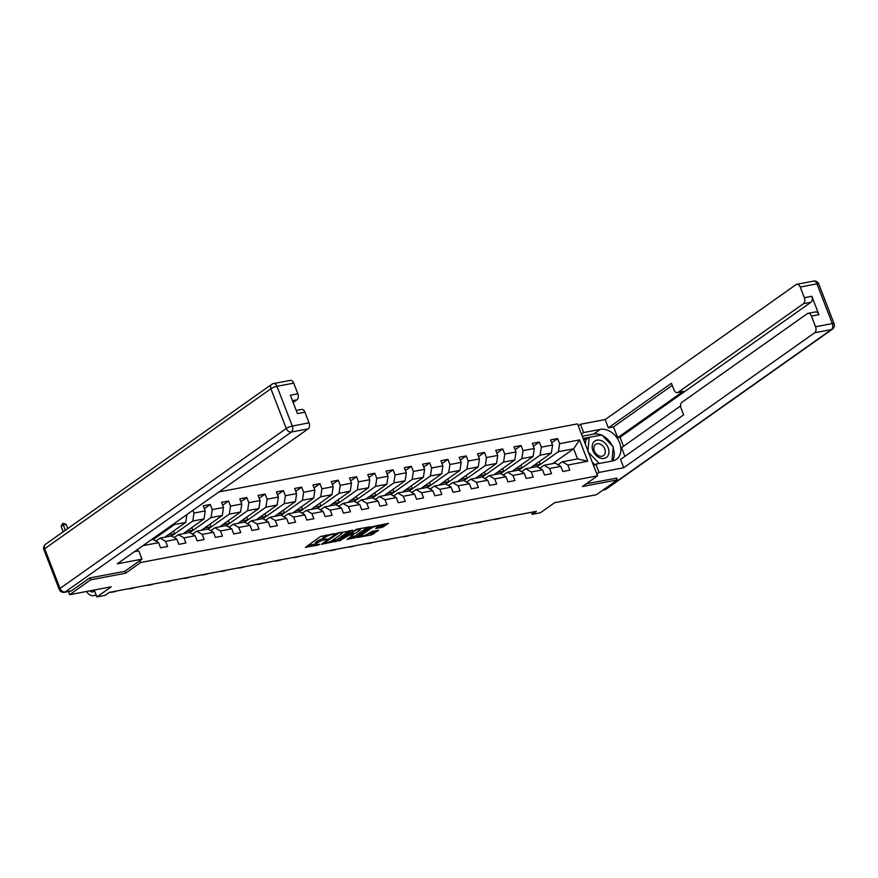 <?xml version="1.0" encoding="UTF-8"?>
<svg xmlns="http://www.w3.org/2000/svg" width="878" height="878" viewBox="0 0 878 878"><rect width="100%" height="100%" fill="white"/><g stroke="black" fill="none" stroke-linecap="round" stroke-linejoin="round"><path stroke-width="1.32" d="M334.935 533.637L320.503 536.513L305.39 547.334L318.198 545.062L319.757 544.272L317.77 544.547A4.84 1.043 158.9 0 1 315.893 544.415A4.84 1.043 158.9 0 1 316.728 543.372L317.968 542.494A4.84 1.043 158.9 0 1 324.289 539.937L327.253 539.07L325.442 539.114A4.84 1.043 158.9 0 1 323.565 538.993A4.84 1.043 158.9 0 1 324.399 537.951L325.639 537.073A4.84 1.043 158.9 0 1 331.961 534.504L334.935 533.637M382.062 527.415L388.46 523.343L372.327 526.679L357.203 537.512L371.361 534.965L378.637 530.279L372.239 531.344L367.772 533.912A4.05 0.867 158.9 0 1 363.679 535.756A4.05 0.867 158.9 0 1 360.924 535.953A4.05 0.867 158.9 0 1 361.615 535.075L371.394 528.161A4.05 0.867 158.9 0 1 375.488 526.317A4.05 0.867 158.9 0 1 378.253 526.12A4.05 0.867 158.9 0 1 377.551 526.998L375.663 528.479L382.062 527.415L381.513 526.01L385.574 523.738M89.929 577.933L90.664 579.831L69.636 594.691L111.243 586.8L96.942 596.908L105.151 595.35L109.355 592.376L536.403 511.347L532.2 514.321L540.398 512.763L554.698 502.655L596.294 494.764L617.322 479.904L616.586 478.005M90.664 579.831L125.587 573.202L140.721 562.502L597.534 475.821L582.399 486.533L617.322 479.904M352.429 530.455L336.548 533.462L321.436 544.294L337.569 540.958L352.276 530.06M356.413 529.269L370.571 526.734L355.458 537.566L347.084 539.432L353.636 534.515L349.192 535.207L339.149 540.98L356.413 529.269M69.636 594.691L68.429 591.553M218.995 491.899L577.494 423.876L597.534 475.821M140.721 562.502L139.975 560.559M136.408 551.307L136.09 550.506M551.702 442.764L557.629 438.572L550.594 439.9L552.58 445.025L541.331 447.165L539.344 442.04L532.32 443.368L534.296 448.493L523.047 450.633L521.071 445.508L514.036 446.847L516.012 451.961L504.762 454.102L502.787 448.976L495.752 450.315L497.727 455.441L486.478 457.57L484.502 452.444L477.467 453.783L479.443 458.909L468.193 461.038L466.218 455.912L459.194 457.251L461.169 462.377L449.92 464.506L447.934 459.381L440.91 460.72L442.885 465.845L431.636 467.974L429.66 462.849L422.625 464.188L424.601 469.313L413.351 471.442L411.376 466.317L404.341 467.656L406.316 472.781L395.067 474.91L393.092 469.785L386.057 471.124L388.043 476.249L376.783 478.378L374.807 473.253L367.783 474.592L369.759 479.717L358.509 481.846L356.534 476.721L349.499 478.06L351.474 483.185L340.225 485.314L338.249 480.2L331.215 481.528L333.19 486.653L321.941 488.794L319.965 483.668L312.93 484.996L314.906 490.122L303.656 492.262L301.681 487.136L294.646 488.464L296.632 493.59L285.383 495.73L283.396 490.604L276.372 491.932L278.348 497.058L267.099 499.198L265.123 494.073L258.088 495.401L260.064 500.526L248.814 502.666L246.839 497.541L239.804 498.869L241.779 503.994L230.53 506.134L228.554 501.009L221.519 502.337L223.506 507.462L212.246 509.602L210.27 504.477L203.246 505.816L205.222 510.93L193.972 513.07L192.908 510.337M557.629 438.572L559.604 443.697L579.535 439.911L587.766 461.257L567.846 465.033L569.822 470.158L562.787 471.497L560.812 466.372L549.562 468.501L551.538 473.626L544.503 474.965L542.527 469.84L531.278 471.969L533.253 477.094L526.229 478.433L524.243 473.308L512.993 475.437L514.969 480.562L507.945 481.901L505.969 476.776L494.709 478.905L496.696 484.03L489.661 485.369L487.685 480.244L476.436 482.384L478.411 487.499L471.376 488.837L469.401 483.712L458.151 485.852L460.127 490.978L453.092 492.306L451.116 487.18L439.867 489.32L441.843 494.446L434.819 495.774L432.832 490.648L421.583 492.788L423.569 497.914L416.534 499.242L414.559 494.116L403.309 496.257L405.285 501.382L398.25 502.71L396.274 497.585L385.025 499.725L387 504.85L379.965 506.178L377.99 501.053L366.741 503.193L368.716 508.318L361.681 509.646L359.706 504.521L348.456 506.661L350.432 511.786L343.408 513.114L341.432 508L330.172 510.129L332.158 515.254L325.123 516.582L323.148 511.468L311.899 513.597L313.874 518.722L306.839 520.061L304.864 514.936L293.614 517.065L295.59 522.19L288.555 523.529L286.579 518.404L275.33 520.533L277.305 525.659L270.281 526.998L268.295 521.872L257.045 524.001L259.021 529.127L251.997 530.466L250.021 525.34L238.772 527.469L240.748 532.595L233.713 533.934L231.737 528.808L220.488 530.938L222.463 536.063L215.428 537.402L213.453 532.277L202.203 534.406L204.179 539.531L197.144 540.87L195.168 535.745L183.919 537.874L185.895 542.999L178.871 544.338L176.884 539.213L165.635 541.353L167.621 546.467L160.586 547.806L158.611 542.681L142.96 545.644M518.887 470.169L540.124 455.155L551.384 453.026L530.411 467.853M522.333 471.146L520.994 471.409M539.816 468.248L544.031 465.263L555.28 463.134L560.812 466.372M551.384 453.026L552.58 445.025M540.124 455.155L541.331 447.165M549.562 468.501L544.031 465.263M500.614 473.637L521.85 458.623L533.1 456.494L512.126 471.321M504.049 474.614L502.71 474.877M521.532 471.716L525.746 468.731L536.996 466.602L542.527 469.84M533.1 456.494L534.296 448.493M521.85 458.623L523.047 450.633M531.278 471.969L525.746 468.731M482.329 477.105L503.566 462.091L514.815 459.962L493.842 474.789M485.764 478.093L484.436 478.345M503.248 475.185L507.462 472.199L518.711 470.07L524.243 473.308M514.815 459.962L516.012 451.961M503.566 462.091L504.762 454.102M512.993 475.437L507.462 472.199M464.045 480.584L485.282 465.559L496.531 463.43L475.558 478.258M467.491 481.561L466.152 481.813M484.963 478.653L489.189 475.678L500.438 473.538L505.969 476.776M496.531 463.43L497.727 455.441M485.282 465.559L486.478 457.57M494.709 478.905L489.189 475.678M445.761 484.052L466.997 469.028L478.247 466.898L457.273 481.726M449.207 485.029L447.868 485.282M466.679 482.121L470.904 479.147L482.154 477.006L487.685 480.244M478.247 466.898L479.443 458.909M466.997 469.028L468.193 461.038M476.436 482.384L470.904 479.147M427.487 487.52L448.724 472.507L459.973 470.367L439 485.194M430.922 488.497L429.583 488.75M448.406 485.589L452.62 482.615L463.869 480.475L469.401 483.712M459.973 470.367L461.169 462.377M448.724 472.507L449.92 464.506M458.151 485.852L452.62 482.615M409.203 490.989L430.439 475.975L441.689 473.835L420.716 488.662M412.638 491.965L411.299 492.218M430.121 489.057L434.336 486.083L445.585 483.943L451.116 487.18M441.689 473.835L442.885 465.845M430.439 475.975L431.636 467.974M439.867 489.32L434.336 486.083M390.919 494.457L412.155 479.443L423.405 477.303L402.431 492.13M394.354 495.433L393.026 495.686M411.837 492.525L416.051 489.551L427.301 487.411L432.832 490.648M423.405 477.303L424.601 469.313M412.155 479.443L413.351 471.442M421.583 492.788L416.051 489.551M372.634 497.925L393.871 482.911L405.12 480.771L384.147 495.598M376.08 498.902L374.741 499.154M393.553 495.993L397.778 493.019L409.027 490.879L414.559 494.116M405.12 480.771L406.316 472.781M393.871 482.911L395.067 474.91M403.309 496.257L397.778 493.019M354.35 501.393L375.586 486.379L386.847 484.239L365.874 499.066M357.796 502.37L356.457 502.622M375.279 499.472L379.494 496.487L390.743 494.347L394.024 492.086L392.971 489.364M386.847 484.239L388.043 476.249M375.586 486.379L376.783 478.378M396.274 497.585L390.743 494.347M385.025 499.725L379.494 496.487M336.076 504.861L357.313 489.847L368.562 487.707L347.589 502.534M339.512 505.838L338.173 506.09M356.995 502.94L361.209 499.955L372.459 497.815L377.99 501.053M368.562 487.707L369.759 479.717M357.313 489.847L358.509 481.846M366.741 503.193L361.209 499.955M317.792 508.329L339.029 493.315L350.278 491.175L329.305 506.002M321.227 509.306L319.888 509.558M338.71 506.408L342.925 503.423L354.174 501.283L359.706 504.521M350.278 491.175L351.474 483.185M339.029 493.315L340.225 485.314M348.456 506.661L342.925 503.423M299.508 511.797L320.744 496.783L331.994 494.643L311.021 509.481M302.943 512.774L301.615 513.026M320.426 509.877L324.64 506.891L335.901 504.762L341.432 508M331.994 494.643L333.19 486.653M320.744 496.783L321.941 488.794M330.172 510.129L324.64 506.891M281.223 515.265L302.46 500.251L313.709 498.111L292.736 512.95M284.67 516.242L283.331 516.494M302.142 513.345L306.367 510.359L317.616 508.23L323.148 511.468M313.709 498.111L314.906 490.122M302.46 500.251L303.656 492.262M311.899 513.597L306.367 510.359M262.939 518.733L284.176 503.72L295.436 501.59L274.463 516.418M266.385 519.71L265.046 519.963M283.868 516.813L288.083 513.828L299.332 511.698L302.614 509.427L301.56 506.705M295.436 501.59L296.632 493.59M284.176 503.72L285.383 495.73M304.864 514.936L299.332 511.698M293.614 517.065L288.083 513.828M244.666 522.201L265.902 507.188L277.152 505.059L256.178 519.886M248.101 523.178L246.762 523.431M265.584 520.281L269.798 517.296L281.048 515.166L284.329 512.895L283.276 510.173M277.152 505.059L278.348 497.058M265.902 507.188L267.099 499.198M286.579 518.404L281.048 515.166M275.33 520.533L269.798 517.296M226.381 525.67L247.618 510.656L258.867 508.527L237.894 523.354M229.816 526.646L228.489 526.899M247.3 523.749L251.514 520.764L262.763 518.635L268.295 521.872M258.867 508.527L260.064 500.526M247.618 510.656L248.814 502.666M257.045 524.001L251.514 520.764M208.097 529.138L229.334 514.124L240.583 511.995L219.61 526.822M211.543 530.114L210.204 530.367M229.015 527.217L233.241 524.232L244.49 522.103L250.021 525.34M240.583 511.995L241.779 503.994M229.334 514.124L230.53 506.134M238.772 527.469L233.241 524.232M189.813 532.606L211.049 517.592L222.299 515.463L201.336 530.29M193.259 533.583L191.92 533.846M210.742 530.685L214.956 527.7L226.206 525.571L231.737 528.808M222.299 515.463L223.506 507.462M211.049 517.592L212.246 509.602M220.488 530.938L214.956 527.7M171.539 536.074L192.776 521.06L204.025 518.931L183.052 533.758M174.974 537.051L173.635 537.314M192.458 534.153L196.672 531.168L207.921 529.039L213.453 532.277M204.025 518.931L205.222 510.93M192.776 521.06L193.972 513.07M202.203 534.406L196.672 531.168M153.255 539.542L174.492 524.528L185.741 522.399L164.768 537.226M156.69 540.53L155.351 540.782M174.173 537.621L178.388 534.636L189.637 532.507L195.168 535.745M185.741 522.399L186.915 514.574M174.492 524.528L174.689 523.222M183.919 537.874L178.388 534.636M155.889 541.089L160.103 538.115L171.364 535.975L176.884 539.213M165.635 541.353L160.103 538.115M151.246 539.794L153.079 539.443L158.611 542.681M531.409 512.302L532.2 514.321M94.286 590.016L96.942 596.908M552.668 463.628L573.641 448.801L558.408 451.687L537.171 466.701M540.618 467.678L539.279 467.93M558.09 464.78L562.315 461.795L577.548 458.909L573.641 448.801L579.535 439.911M587.766 461.257L577.548 458.909M558.408 451.687L559.604 443.697M567.846 465.033L562.315 461.795M153.112 539.465L156.35 537.171L156.054 536.392M154.429 537.545L156.35 537.171M171.397 535.997L174.634 533.703L173.592 530.992M167.95 534.976L174.634 533.703M189.681 532.529L192.919 530.235L191.865 527.524M204.344 508.669L210.27 504.477M186.235 531.508L192.919 530.235M207.965 529.061L211.203 526.767L210.149 524.056M222.628 505.201L228.554 501.009M204.519 528.04L211.203 526.767M226.239 525.593L229.487 523.299L228.434 520.588M240.912 501.733L246.839 497.541M222.792 524.572L229.487 523.299M244.523 522.125L247.761 519.831L246.718 517.12M259.186 498.265L265.123 494.073M241.077 521.104L247.761 519.831M262.807 518.657L266.045 516.363L265.002 513.641M277.47 494.797L283.396 490.604M259.361 517.636L266.045 516.363M295.754 491.329L301.681 487.136M277.646 514.168L284.329 512.895M314.039 487.861L319.965 483.668M295.919 510.7L302.614 509.427M317.649 508.252L320.887 505.958L319.844 503.237M332.323 484.382L338.249 480.2M314.203 507.221L320.887 505.958M335.934 504.784L339.171 502.49L338.129 499.769M350.596 480.914L356.534 476.721M332.488 503.752L339.171 502.49M354.218 501.305L357.456 499.022L356.402 496.3M368.881 477.445L374.807 473.253M350.772 500.284L357.456 499.022M372.502 497.837L375.74 495.554L374.686 492.832M387.165 473.977L393.092 469.785M369.056 496.816L375.74 495.554M405.449 470.509L411.376 466.317M387.33 493.348L394.024 492.086M409.06 490.901L412.298 488.618L411.255 485.896M423.723 467.041L429.66 462.849M405.614 489.88L412.298 488.618M427.345 487.433L430.582 485.15L429.54 482.428M442.007 463.573L447.934 459.381M423.898 486.412L430.582 485.15M445.629 483.965L448.867 481.671L447.813 478.96M460.291 460.105L466.218 455.912M442.183 482.944L448.867 481.671M463.913 480.496L467.151 478.203L466.097 475.492M478.576 456.637L484.502 452.444M460.467 479.476L467.151 478.203M482.187 477.028L485.424 474.735L484.382 472.024M496.86 453.169L502.787 448.976M478.74 476.008L485.424 474.735M500.471 473.56L503.709 471.266L502.666 468.556M515.134 449.701L521.071 445.508M497.025 472.54L503.709 471.266M518.755 470.092L521.993 467.798L520.95 465.088M533.418 446.233L539.344 442.04M515.309 469.071L521.993 467.798M537.04 466.624L540.277 464.33L539.224 461.619M533.594 465.603L540.277 464.33M125.587 573.202L124.83 571.26M326.199 534.998A4.84 1.043 158.9 0 0 325.101 535.668L325.639 537.073M323.565 538.993L323.027 537.588A4.84 1.043 158.9 0 1 323.861 536.546L325.101 535.668M323.422 538.598A4.84 1.043 158.9 0 0 317.419 541.089L317.968 542.494M315.893 544.415L315.356 543.01A4.84 1.043 158.9 0 1 316.19 541.967L317.419 541.089M307.728 545.534L315.74 544.02M331.335 541.057L337.02 539.553L349.795 530.521M338.634 533.242L324.212 543.021L326.111 542.955A4.84 1.043 158.9 0 0 332.433 540.398L341.344 534.087A4.84 1.043 158.9 0 0 342.179 533.045A4.84 1.043 158.9 0 0 340.302 532.924L338.425 532.683M367.684 527.129L354.91 536.162L355.458 537.566M349.433 537.621L354.91 536.162M359.629 530.422A4.05 0.867 158.9 0 0 360.32 529.544A4.05 0.867 158.9 0 0 357.555 529.741A4.05 0.867 158.9 0 0 353.472 531.585L350.344 534.395L356.183 532.858L359.629 530.422M377.946 526.69L381.513 526.01M367.256 534.241L372.799 532.759L375.751 530.685M359.552 535.701L360.737 535.481M86.538 591.487A11.557 7.32 -100.7 0 0 93.639 595.668A11.557 7.32 -100.7 0 0 95.548 594.845L96.02 594.516M94.67 591.004L94.198 591.333A7.704 4.873 79.3 0 1 92.925 591.882A7.704 4.873 79.3 0 1 89.721 590.883M94.319 591.245A7.704 4.873 79.3 0 1 92.651 590.323M67.76 528.556L66.135 524.331L63.205 524.879L61.098 526.372L63.194 531.783M65.29 530.301L62.744 523.332L66.135 524.331M61.098 526.372L62.744 523.332M601.331 440.657A10.02 7.452 54.7 0 0 592.211 445.98A10.02 7.452 54.7 0 0 599.817 457.91A10.02 7.452 54.7 0 0 608.926 452.598A10.02 7.452 54.7 0 0 601.331 440.657M600.102 444.081A6.859 5.103 54.7 0 0 595.624 444.389A6.859 5.103 54.7 0 0 594.154 450.359A6.859 5.103 54.7 0 0 599.059 455.901A6.859 5.103 54.7 0 0 603.537 455.594A6.859 5.103 54.7 0 0 605.008 449.624A6.859 5.103 54.7 0 0 600.102 444.081M594.845 464.835L592.255 462.124M585.406 444.389L585.813 439.735L589.182 437.365L601.836 434.961L613.228 446.891L611.977 461.071M599.202 463.496L588.425 452.225M587.975 451.051L589.182 437.365M134.433 551.68L138.779 550.857L141.973 559.143L117.246 563.83L308.145 428.859L291.386 432.042L65.17 591.981L71.502 590.784L89.578 577.998L124.731 571.326L141.973 559.143M293.131 402.486L296.94 399.797L292.429 400.653M293.713 383.137L276.954 386.309A4.62 2.93 -100.7 0 0 273.574 383.554L290.333 380.372A4.62 2.93 79.3 0 1 293.713 383.137L297.829 393.805A4.62 2.93 79.3 0 1 296.94 399.797M296.204 410.454L301.549 409.433A4.62 2.93 79.3 0 1 304.929 412.199L309.045 422.867A4.62 2.93 79.3 0 1 308.145 428.859M297.829 393.805L290.333 395.221L297.433 413.615L304.929 412.199M71.502 590.784A4.62 2.93 79.3 0 1 70.734 591.113L64.401 592.31A4.62 2.93 -100.7 0 0 65.17 591.981A4.62 3.435 -125.3 0 1 60.033 588.436L286.25 428.497L270.918 388.767L44.701 548.706L60.033 588.436A4.62 0.988 -21.1 0 0 59.232 589.434A4.62 4.62 0 0 0 64.401 592.31M581.434 434.105L583.64 432.547L580.446 424.261L605.172 419.574L796.072 284.604A4.62 2.93 -100.7 0 1 796.84 284.274A4.62 2.93 -100.7 0 1 800.22 287.029L804.336 297.697L811.843 296.281A4.62 2.93 79.3 0 1 810.943 302.273L620.044 437.244L623.523 446.254M583.64 432.547L600.278 429.386A17.33 12.896 54.7 0 1 618.397 440.141A17.33 12.896 54.7 0 1 616.378 459.337A17.33 12.896 54.7 0 1 612.471 460.983L595.833 464.133L599.026 472.419L623.753 467.733L620.559 459.446L683.633 414.855L681.087 408.259A4.62 2.93 -100.7 0 1 681.986 402.256L807.288 313.666A4.62 2.93 -100.7 0 1 808.045 313.336L815.552 311.909A4.62 2.93 79.3 0 1 818.933 314.675L811.843 296.281M680.604 405.899L621.547 447.659L624.906 456.373M620.044 437.244L617.695 437.694L613.524 426.884L608.366 427.86L605.172 419.574M578.24 425.819L580.446 424.261M596.82 473.977L599.026 472.419M593.627 465.691L595.833 464.133M623.753 467.733L814.652 332.762A4.62 2.93 -100.7 0 0 815.552 326.759L811.437 316.091A4.62 2.93 -100.7 0 0 808.045 313.336M810.943 302.273L803.436 303.7L678.134 392.29A4.62 2.93 -100.7 0 1 677.366 392.62A4.62 2.93 -100.7 0 1 673.986 389.865L671.44 383.258L608.366 427.86M803.436 303.7A4.62 2.93 -100.7 0 0 804.336 297.697M616.652 478.148L586.328 483.745M678.134 392.29L683.293 391.314L617.695 437.694M683.293 391.314A4.62 2.93 79.3 0 1 682.524 391.643L677.366 392.62M672.252 385.354L613.524 426.884M582.268 436.245L593.638 434.083L600.278 429.386M612.548 460.961A17.33 12.896 54.7 0 0 613.129 447.967M612.284 445.892A17.33 12.896 54.7 0 0 602.407 435.565M601.309 435.06A17.33 12.896 54.7 0 0 593.638 434.083M601.002 435.115L583.135 438.495M586.691 439.121L583.596 439.713M110.222 592.211A11.557 7.32 -100.7 0 0 111.923 592.2L114.853 591.651A11.557 7.32 -100.7 0 0 116.445 591.037M111.923 592.2A11.557 7.32 -100.7 0 0 113.514 591.585M128.506 588.743A11.557 7.32 -100.7 0 0 130.207 588.732L133.138 588.172A11.557 7.32 -100.7 0 0 134.729 587.558M130.207 588.732A11.557 7.32 -100.7 0 0 131.799 588.117M146.78 585.275A11.557 7.32 -100.7 0 0 148.492 585.264L151.422 584.704A11.557 7.32 -100.7 0 0 153.002 584.09M148.492 585.264A11.557 7.32 -100.7 0 0 150.072 584.649M165.064 581.807A11.557 7.32 -100.7 0 0 166.765 581.796L169.695 581.236A11.557 7.32 -100.7 0 0 171.287 580.621M166.765 581.796A11.557 7.32 -100.7 0 0 168.356 581.181M183.348 578.339A11.557 7.32 -100.7 0 0 185.049 578.328L187.98 577.768A11.557 7.32 -100.7 0 0 189.571 577.153M185.049 578.328A11.557 7.32 -100.7 0 0 186.641 577.713M201.633 574.87A11.557 7.32 -100.7 0 0 203.334 574.86L206.264 574.3A11.557 7.32 -100.7 0 0 207.856 573.685M203.334 574.86A11.557 7.32 -100.7 0 0 204.925 574.245M219.917 571.402A11.557 7.32 -100.7 0 0 221.618 571.391L224.548 570.832A11.557 7.32 -100.7 0 0 226.14 570.217M221.618 571.391A11.557 7.32 -100.7 0 0 223.21 570.777M238.19 567.934A11.557 7.32 -100.7 0 0 239.903 567.923L242.833 567.364A11.557 7.32 -100.7 0 0 244.413 566.749M239.903 567.923A11.557 7.32 -100.7 0 0 241.483 567.309M256.475 564.466A11.557 7.32 -100.7 0 0 258.176 564.455L261.106 563.895A11.557 7.32 -100.7 0 0 262.698 563.281M258.176 564.455A11.557 7.32 -100.7 0 0 259.767 563.841M274.759 560.998A11.557 7.32 -100.7 0 0 276.46 560.987L279.391 560.427A11.557 7.32 -100.7 0 0 280.982 559.813M276.46 560.987A11.557 7.32 -100.7 0 0 278.052 560.373M293.043 557.53A11.557 7.32 -100.7 0 0 294.745 557.519L297.675 556.959A11.557 7.32 -100.7 0 0 299.266 556.345M294.745 557.519A11.557 7.32 -100.7 0 0 296.336 556.904M311.317 554.051A11.557 7.32 -100.7 0 0 313.029 554.051L315.959 553.491A11.557 7.32 -100.7 0 0 317.54 552.877M313.029 554.051A11.557 7.32 -100.7 0 0 314.62 553.436M329.601 550.583A11.557 7.32 -100.7 0 0 331.302 550.572L334.233 550.023A11.557 7.32 -100.7 0 0 335.824 549.409M331.302 550.572A11.557 7.32 -100.7 0 0 332.894 549.957M347.886 547.115A11.557 7.32 -100.7 0 0 349.587 547.104L352.517 546.555A11.557 7.32 -100.7 0 0 354.108 545.94M349.587 547.104A11.557 7.32 -100.7 0 0 351.178 546.489M366.17 543.647A11.557 7.32 -100.7 0 0 367.871 543.636L370.801 543.087A11.557 7.32 -100.7 0 0 372.393 542.472M367.871 543.636A11.557 7.32 -100.7 0 0 369.462 543.021M384.454 540.179A11.557 7.32 -100.7 0 0 386.155 540.168L389.086 539.619A11.557 7.32 -100.7 0 0 390.677 539.004M386.155 540.168A11.557 7.32 -100.7 0 0 387.747 539.553M402.728 536.71A11.557 7.32 -100.7 0 0 404.44 536.699L407.37 536.151A11.557 7.32 -100.7 0 0 408.95 535.536M404.44 536.699A11.557 7.32 -100.7 0 0 406.02 536.085M421.012 533.242A11.557 7.32 -100.7 0 0 422.713 533.231L425.643 532.683A11.557 7.32 -100.7 0 0 427.235 532.068M422.713 533.231A11.557 7.32 -100.7 0 0 424.304 532.617M439.296 529.774A11.557 7.32 -100.7 0 0 440.997 529.763L443.928 529.214A11.557 7.32 -100.7 0 0 445.519 528.6M440.997 529.763A11.557 7.32 -100.7 0 0 442.589 529.149M457.581 526.306A11.557 7.32 -100.7 0 0 459.282 526.295L462.212 525.735A11.557 7.32 -100.7 0 0 463.803 525.121M459.282 526.295A11.557 7.32 -100.7 0 0 460.873 525.681M475.854 522.838A11.557 7.32 -100.7 0 0 477.566 522.827L480.496 522.267A11.557 7.32 -100.7 0 0 482.088 521.653M477.566 522.827A11.557 7.32 -100.7 0 0 479.158 522.212M494.138 519.37A11.557 7.32 -100.7 0 0 495.85 519.359L498.77 518.799A11.557 7.32 -100.7 0 0 500.361 518.185M495.85 519.359A11.557 7.32 -100.7 0 0 497.431 518.744M331.752 533.945L331.961 534.504M323.861 536.546L324.399 537.951M325.65 539.07L325.87 539.63M324.015 539.224L324.289 539.937M316.19 541.967L316.728 543.372M317.979 544.503L318.198 545.062M333.333 533.648L333.552 534.208M337.02 539.553L337.569 540.958M335.045 540.354L335.594 541.759M337.02 533.187L337.251 533.802M323.96 542.363L324.212 543.021M340.093 532.364L340.302 532.924M352.934 536.963L353.483 538.368M352.835 533.923L353.044 534.472M348.764 534.087L349.192 535.207M346.964 535.35L347.216 536.008M340.686 539.794L340.938 540.442M353.219 530.938L353.472 531.585M349.773 533.374L350.026 534.022M371.142 527.513L371.394 528.161M361.363 534.428L361.615 535.075M372.799 532.759L373.348 534.164M370.823 533.572L371.361 534.965M383.488 525.209L384.037 526.613M95.548 594.845L96.108 594.746M273.574 383.554A4.62 4.62 0 0 0 271.763 384.323A4.62 3.435 -125.3 0 0 270.918 388.767A4.62 0.988 -21.1 0 1 276.954 386.309L292.286 426.049L309.045 422.867M292.286 426.049A4.62 0.988 158.9 0 0 286.25 428.497A4.62 3.435 -125.3 0 0 291.386 432.042A4.62 2.93 -100.7 0 0 292.286 426.049M43.9 549.705A4.62 0.988 158.9 0 1 44.701 548.706A4.62 3.435 -125.3 0 1 45.546 544.261A4.62 4.62 0 0 0 43.9 549.705L59.232 589.434M818.933 314.675L811.437 316.091M815.552 326.759L832.311 323.587L816.979 283.846L800.22 287.029M603.175 489.902L605.194 489.518L831.411 329.579L814.652 332.762M832.311 323.587A4.62 2.93 79.3 0 1 831.411 329.579A4.62 3.435 -125.3 0 0 832.454 329.14A4.62 4.62 0 0 0 834.1 323.708A4.62 0.988 158.9 0 0 832.311 323.587M816.979 283.846A4.62 0.988 -21.1 0 1 818.768 283.967A4.62 4.62 0 0 0 813.599 281.092A4.62 2.93 79.3 0 1 816.979 283.846M832.454 329.14L606.237 489.09A4.62 3.435 -125.3 0 1 605.194 489.518A4.62 2.93 79.3 0 1 604.426 489.847L602.813 490.154M323.752 542.516L324.026 543.252M341.794 532.046L342.179 533.045M353.362 533.813L353.636 534.515M359.958 528.6L360.32 529.544M349.466 533.583L349.762 534.351M377.891 525.198L378.253 526.12M360.551 534.998L360.924 535.953M93.639 595.668L96.273 595.174M271.763 384.323L45.546 544.261M834.1 323.708L818.768 283.967M813.599 281.092L796.84 284.274M604.426 489.847A4.62 4.62 0 0 0 606.237 489.09"/></g></svg>
